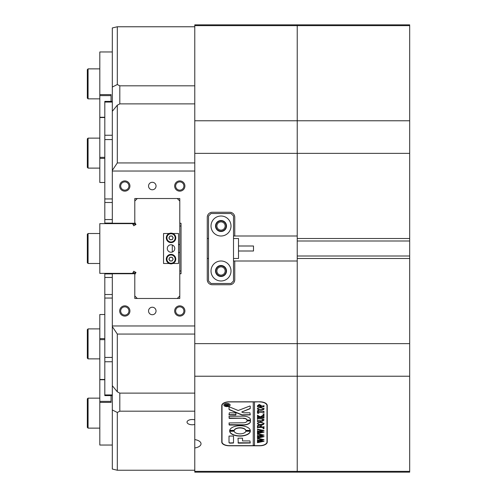 <?xml version="1.0" encoding="UTF-8"?>
<svg xmlns="http://www.w3.org/2000/svg" width="497" height="497" viewBox="0 0 497 497"><rect width="100%" height="100%" fill="white"/><g stroke="black" fill="none" stroke-linecap="round" stroke-linejoin="round"><path stroke-width="0.75" d="M194.774 419.835A5.25 2.622 180 0 0 192.277 419.518A5.25 2.622 180 0 0 187.027 422.139A5.25 2.622 180 0 0 192.277 424.767A5.25 2.622 180 0 0 194.774 424.45M119.684 310.973A5.125 5.125 0 0 1 124.803 305.848A5.125 5.125 0 0 1 129.928 310.973A5.125 5.125 0 0 1 124.803 316.092A5.125 5.125 0 0 1 119.684 310.973M128.928 310.973A4.125 4.125 0 0 0 124.803 306.848A4.125 4.125 0 0 0 120.684 310.973A4.125 4.125 0 0 0 124.803 315.098A4.125 4.125 0 0 0 128.928 310.973M174.658 310.973A5.125 5.125 0 0 1 179.784 305.848A5.125 5.125 0 0 1 184.903 310.973A5.125 5.125 0 0 1 179.784 316.092A5.125 5.125 0 0 1 174.658 310.973M183.902 310.973A4.125 4.125 0 0 0 179.784 306.848A4.125 4.125 0 0 0 175.658 310.973A4.125 4.125 0 0 0 179.784 315.098A4.125 4.125 0 0 0 183.902 310.973M174.658 186.027A5.125 5.125 0 0 1 179.784 180.908A5.125 5.125 0 0 1 184.903 186.027A5.125 5.125 0 0 1 179.784 191.152A5.125 5.125 0 0 1 174.658 186.027M183.902 186.027A4.125 4.125 0 0 0 179.784 181.902A4.125 4.125 0 0 0 175.658 186.027A4.125 4.125 0 0 0 179.784 190.152A4.125 4.125 0 0 0 183.902 186.027M119.684 186.027A5.125 5.125 0 0 1 124.803 180.908A5.125 5.125 0 0 1 129.928 186.027A5.125 5.125 0 0 1 124.803 191.152A5.125 5.125 0 0 1 119.684 186.027M128.928 186.027A4.125 4.125 0 0 0 124.803 181.902A4.125 4.125 0 0 0 120.684 186.027A4.125 4.125 0 0 0 124.803 190.152A4.125 4.125 0 0 0 128.928 186.027M215.891 226.011A5.125 5.125 0 0 1 221.01 220.885A5.125 5.125 0 0 1 226.135 226.011A5.125 5.125 0 0 1 221.01 231.13A5.125 5.125 0 0 1 215.891 226.011M225.135 226.011A4.125 4.125 0 0 0 221.01 221.886A4.125 4.125 0 0 0 216.891 226.011A4.125 4.125 0 0 0 221.01 230.136A4.125 4.125 0 0 0 225.135 226.011M215.891 270.989A5.125 5.125 0 0 1 221.01 265.87A5.125 5.125 0 0 1 226.135 270.989A5.125 5.125 0 0 1 221.01 276.115A5.125 5.125 0 0 1 215.891 270.989M225.135 270.989A4.125 4.125 0 0 0 221.01 266.864A4.125 4.125 0 0 0 216.891 270.989A4.125 4.125 0 0 0 221.01 275.114A4.125 4.125 0 0 0 225.135 270.989M156.039 186.027A3.746 3.746 0 0 0 152.293 182.281A3.746 3.746 0 0 0 148.547 186.027A3.746 3.746 0 0 0 152.293 189.773A3.746 3.746 0 0 0 156.039 186.027M156.039 310.973A3.746 3.746 0 0 0 152.293 307.227A3.746 3.746 0 0 0 148.547 310.973A3.746 3.746 0 0 0 152.293 314.719A3.746 3.746 0 0 0 156.039 310.973M117.311 334.065L194.774 334.065L194.774 325.964L112.31 325.964L112.31 326.604L117.311 334.065L117.311 391.829L119.808 393.121L119.808 411.181L117.311 412.473L117.311 470.237L112.31 469.044L112.31 409.95L117.311 412.473M112.31 409.95L112.31 326.604M112.31 170.396L112.31 27.956L117.311 26.763L117.311 84.527L119.808 85.819L119.808 103.879L117.311 105.171L117.311 162.935L112.31 170.396L112.31 171.036L194.774 171.036L194.774 162.935L117.311 162.935M112.31 111.309L117.311 105.171M208.516 258.496L207.268 258.496L208.516 258.496M207.268 238.504L208.516 238.504L207.268 238.504M194.774 447.971L194.774 376.229L297.231 376.229L297.231 472.15L194.774 472.15L194.774 439.59A8.747 4.374 180 0 1 201.024 443.784A8.747 4.374 180 0 1 194.774 447.971M194.774 411.181L119.808 411.181M194.774 470.237L117.311 470.237M409.677 25.645L297.231 25.645L297.231 120.771L297.231 24.85L194.774 24.85L194.774 25.645L297.231 25.645L297.231 24.85L409.677 24.85L409.677 241.002L297.231 241.002L297.231 255.998L409.677 255.998L409.677 258.496L297.231 258.496L297.231 343.632L194.774 343.632L194.774 376.229M194.774 343.632L194.774 334.065M134.799 198.52L134.799 201.024L134.799 198.52L137.302 198.52L134.799 201.024L134.799 223.259L112.31 223.259L112.31 171.036M117.311 26.763L194.774 26.763M233.509 236.007L234.758 236.007L234.758 217.264A4.995 4.995 0 0 0 229.757 212.269L212.269 212.269A4.995 4.995 0 0 0 207.268 217.264L207.268 279.736A4.995 4.995 0 0 0 212.269 284.731L229.757 284.731A4.995 4.995 0 0 0 234.758 279.736L234.758 260.993L297.231 260.993L297.231 471.355L194.774 471.355M112.31 325.964L112.31 273.741L134.799 273.741L134.799 274.537L135.973 272.511L133.774 271.238L132.55 273.362L99.816 273.362L99.816 223.638L132.55 223.638L133.774 225.762L135.973 224.489L134.799 222.463M134.799 298.48L134.799 295.976L137.302 298.48L134.799 298.48L134.799 274.537M179.784 298.48L177.28 298.48L179.784 295.976L179.784 298.48L179.784 252.501L178.529 252.501M179.784 223.259L181.032 223.259L181.032 273.741L179.784 273.741M179.784 198.52L179.784 201.024L177.28 198.52L179.784 198.52L179.784 252.501M234.758 236.007L297.231 236.007L297.231 120.771L194.774 120.771L194.774 153.368L297.231 153.368L297.231 238.504L409.677 238.504M119.808 85.819L194.774 85.819M194.774 162.935L194.774 153.368M194.774 103.879L119.808 103.879M119.808 393.121L194.774 393.121M221.761 405.552L221.761 442.032A7.498 3.746 180 0 0 229.26 445.784L259.745 445.784A7.498 3.746 180 0 0 267.243 442.032L267.243 405.552A7.498 3.746 180 0 0 259.745 401.8L229.26 401.8A7.498 3.746 180 0 0 221.761 405.552M194.774 120.771L194.774 25.645M117.311 84.527L112.31 87.05M117.311 391.829L112.31 385.691M181.032 223.259L181.032 226.011L179.784 226.011M181.032 273.741L181.032 270.989L179.784 270.989M194.774 325.964L194.774 171.036M233.509 260.993L234.758 260.993M266.995 441.479A7.498 3.746 180 0 0 267.243 440.516M221.761 440.516A7.498 3.746 180 0 0 222.01 441.479M137.302 298.48L177.28 298.48M178.529 244.499L179.784 244.499M177.28 198.52L137.302 198.52M172.285 252.035L172.285 244.965M133.606 223.259L133.774 223.662L133.774 223.259M133.774 223.662L134.283 223.259M104.817 117.528L99.816 117.528L99.816 51.961L112.31 51.961M99.816 94.592L111.061 94.592L111.061 101.394L111.061 95.617L99.816 95.617M99.816 117.528L99.816 157.35L104.817 157.35M135.787 224.172L132.861 224.172M99.816 117.255L104.817 117.255M112.558 223.638L112.558 223.259M99.816 157.35L99.816 158.375L104.817 158.375M104.817 182.486L99.816 182.486L99.816 158.375M134.283 273.741L133.774 273.338L133.774 273.741M133.774 273.338L133.606 273.741M112.31 445.039L99.816 445.039L99.816 379.472L104.817 379.472M104.817 339.65L99.816 339.65L99.816 379.472M99.816 401.383L111.061 401.383L111.061 395.606L111.061 402.408L99.816 402.408M132.861 272.828L135.787 272.828M112.558 273.741L112.558 273.362M99.816 339.65L99.816 314.514L104.817 314.514M104.817 379.745L99.816 379.745M104.817 338.625L99.816 338.625M112.31 395.606L104.817 395.606L104.817 357.424L112.31 357.424M112.31 139.576L104.817 139.576L104.817 101.394L112.31 101.394M112.31 202.484L104.817 202.484L104.817 219.55L112.31 219.55M104.817 202.484L104.817 198.949L112.31 198.949M104.817 139.576L104.817 198.949M112.31 298.051L104.817 298.051L104.817 357.424M104.817 298.051L104.817 294.516L112.31 294.516M112.31 277.45L104.817 277.45L104.817 294.516M104.817 277.45L104.817 273.915L112.31 273.915M112.31 223.085L104.817 223.085L104.817 223.638M104.817 273.362L104.817 273.915M104.817 223.085L104.817 219.55M112.31 223.259L112.31 223.638M112.31 273.362L112.31 273.741M87.323 167.365L87.323 138.874L88.075 138.123L88.075 168.11L87.323 167.365M88.075 263.491L87.323 262.745L87.323 234.255L88.075 233.509L88.075 263.491L99.816 263.491M87.323 98.114L87.323 69.623L88.075 68.872L88.075 98.86L87.323 98.114M88.075 358.877L87.323 358.126L87.323 329.635L88.075 328.89L88.075 358.877L99.816 358.877M88.075 428.128L87.323 427.377L87.323 398.886L88.075 398.14L88.075 428.128L99.816 428.128M409.677 258.496L409.677 472.15L297.231 472.15L297.231 471.355L409.677 471.355M409.677 255.998L409.677 241.002M409.677 343.632L297.231 343.632L297.231 376.229L409.677 376.229M409.677 153.368L297.231 153.368L297.231 120.771L409.677 120.771M297.231 241.002L297.231 238.504M297.231 258.496L297.231 255.998M221.01 260.993A9.996 9.996 0 0 0 211.014 270.989A9.996 9.996 0 0 0 221.01 280.985A9.996 9.996 0 0 0 231.006 270.989A9.996 9.996 0 0 0 221.01 260.993M221.01 265.491A5.498 5.498 0 0 0 215.518 270.989A5.498 5.498 0 0 0 221.01 276.487A5.498 5.498 0 0 0 226.508 270.989A5.498 5.498 0 0 0 221.01 265.491M221.01 216.015A9.996 9.996 0 0 0 211.014 226.011A9.996 9.996 0 0 0 221.01 236.007A9.996 9.996 0 0 0 231.006 226.011A9.996 9.996 0 0 0 221.01 216.015M221.01 220.513A5.498 5.498 0 0 0 215.518 226.011A5.498 5.498 0 0 0 221.01 231.509A5.498 5.498 0 0 0 226.508 226.011A5.498 5.498 0 0 0 221.01 220.513M211.014 283.483L231.006 283.483L233.509 280.985L233.509 216.015L231.006 213.517L211.014 213.517L208.516 216.015L208.516 280.985L211.014 283.483M238.504 246.003L253.495 246.003L253.495 250.997L238.504 250.997M233.509 258.496L238.504 258.496L238.504 238.504L233.509 238.504M171.036 252.246A3.746 3.746 0 0 0 174.782 248.5A3.746 3.746 0 0 0 171.036 244.754A3.746 3.746 0 0 0 167.284 248.5A3.746 3.746 0 0 0 171.036 252.246M172.881 233.509L178.529 233.509L178.529 263.491L172.881 263.491M169.185 263.491L163.538 263.491L163.538 233.509L169.185 233.509M173.242 233.677A4.746 4.746 0 0 1 175.242 240.082A4.746 4.746 0 0 1 168.831 242.082A4.746 4.746 0 0 1 166.83 235.677A4.746 4.746 0 0 1 173.242 233.677A4.746 4.746 0 0 0 166.83 235.677A4.746 4.746 0 0 0 168.831 242.082M170.167 239.542A1.876 1.876 0 0 1 170.962 236.007A1.876 1.876 0 0 1 172.695 238.753A1.876 1.876 0 0 1 170.167 239.542M169.875 236.05L172.043 235.963L173.198 237.79L172.192 239.709L170.03 239.796L168.874 237.97L169.875 236.05M173.428 263.217A4.746 4.746 0 0 1 166.936 261.515A4.746 4.746 0 0 1 168.638 255.023A4.746 4.746 0 0 1 175.137 256.725A4.746 4.746 0 0 1 173.428 263.217A4.746 4.746 0 0 0 175.137 256.725A4.746 4.746 0 0 0 168.638 255.023M170.092 257.502A1.876 1.876 0 0 1 172.664 260.049A1.876 1.876 0 0 1 169.415 260.068A1.876 1.876 0 0 1 170.092 257.502M173.198 259.111L172.124 260.987L169.962 261L168.868 259.13L169.943 257.253L172.105 257.241L173.198 259.111M224.569 404.073A2.876 1.435 180 0 0 224.135 404.831A2.876 1.435 180 0 0 224.147 404.943M227.011 403.614A2.876 1.435 180 0 0 224.135 405.049A2.876 1.435 180 0 0 227.011 406.49A2.876 1.435 180 0 0 229.881 405.049A2.876 1.435 180 0 0 227.011 403.614M227.011 406.614A3.125 1.559 180 0 0 230.136 405.049A3.125 1.559 180 0 0 227.011 403.489A3.125 1.559 180 0 0 223.886 405.049A3.125 1.559 180 0 0 227.011 406.614M229.452 405.807A3.125 1.559 180 0 0 230.123 404.943M249.873 406.006L238.206 410.516L229.384 406.875L229.011 407.062L229.011 409.304A1.249 0.627 180 0 0 229.452 409.783L241.654 414.902A1.249 0.627 180 0 0 242.455 415.045L250.252 414.896L249.948 412.796L243.915 412.796A0.752 0.373 0 0 1 243.431 412.709L241.728 411.994L249.767 408.851A1.249 0.627 180 0 0 250.252 408.36L250.252 406.192L249.873 406.006M240.001 425.73A10.369 5.187 180 0 0 229.657 430.564L234.168 430.588A5.871 2.939 0 0 1 240.001 427.979A5.871 2.939 0 0 1 245.841 430.588L250.351 430.564A10.369 5.187 180 0 0 240.001 425.73M229.682 430.414L234.168 430.371A5.871 2.939 0 0 1 240.001 427.762A5.871 2.939 0 0 1 245.841 430.371L250.326 430.414M257.868 418.983L257.471 419.369L257.471 418.238L257.968 418.642L261.26 418.691L264.062 419.94L262.72 421.139L258.645 421.22L257.471 421.667L257.471 420.313L257.912 420.711L261.509 420.766L263.789 419.922L261.304 418.915L257.868 418.766L257.651 419.251M258.378 415.796L260.347 416.809L263.969 414.722L263.969 416.2L262.938 416.113L260.72 417.244L263.46 417.219L263.969 416.797L263.969 418.151L262.795 417.697L257.974 417.728L257.471 418.151L257.471 416.797L260.608 417.244L258.266 416.045L257.471 416.269L257.471 415.088L258.378 415.796M264.062 414.044L262.975 414.044L264.062 414.044M258.85 413.324L257.471 413.274L257.471 410.615L258.85 410.572L257.744 411.274L257.744 411.74L262.795 411.74L263.969 411.292L263.969 412.647L263.528 412.243L257.744 412.193L257.813 412.914L258.85 413.231M260.695 410.298L258.216 409.776L257.384 408.689L260.683 407.142L264.062 408.727C263.851 409.727 262.727 410.249 260.695 410.298L258.216 409.776M259.496 401.924A7.498 3.746 180 0 1 266.995 405.676L266.995 441.908A7.498 3.746 180 0 1 259.496 445.66L254.495 445.66L254.495 401.924L259.496 401.8M259.235 404.434L260.993 405.459L260.875 406.012L263.572 405.95L263.969 405.558L263.969 406.913L262.795 406.465L257.868 406.527L257.471 406.913L257.471 405.72L259.235 404.434M260.695 425.053L258.216 424.531L257.384 423.444L260.683 421.891L264.062 423.481C263.851 424.481 262.727 425.003 260.695 425.053L258.216 424.531M258.918 425.594L257.744 426.271L257.744 426.991L260.54 426.991L260.54 426.407L259.639 425.91L261.714 425.91L260.813 426.407L260.813 426.991L263.46 426.96L263.969 426.544L263.969 427.892L262.795 427.445L257.98 427.476L257.471 427.892L257.471 425.55L258.918 425.5M264.062 428.526L262.975 428.526L264.062 428.526M257.651 430.104L257.651 429.147L264.062 430.551L260.192 431.353L264.062 432.123L257.471 433.57L257.471 432.378L258.067 432.694L262.528 431.93L259.446 431.483L257.471 432.117L257.471 430.862L258.092 431.203L262.472 430.477L258.055 429.75L257.651 430.104L257.471 429.147M257.651 434.664L257.651 433.707L264.062 435.105L260.192 435.912L264.062 436.677L257.471 438.13L257.471 436.931L258.067 437.248L262.528 436.49L259.446 436.043L257.471 436.677L257.471 435.422L258.092 435.763L262.472 435.037L258.055 434.303L257.651 434.664L257.471 433.707M257.651 439.218L257.651 438.261L264.062 439.665L260.192 440.466L264.062 441.237L257.471 442.69L257.471 441.491L258.067 441.808L262.528 441.044L259.446 440.603L257.471 441.23L257.471 439.975L258.092 440.317L262.472 439.59L258.055 438.863L257.651 439.218L257.471 438.261M253.246 401.8L253.246 445.66L229.508 445.66A7.498 3.746 180 0 1 222.01 441.908L222.01 404.589M253.246 401.924L229.508 401.924A7.498 3.746 180 0 0 222.01 405.676M233.509 436.062L229.011 436.062L229.011 442.535A1.249 0.627 180 0 0 230.26 443.156L233.509 443.007L233.509 436.062M242.505 440.907L242.505 438.186L238.007 438.186L238.311 443.156L250.252 443.007L249.941 440.907L242.505 440.907M247.003 420.94A3.746 1.876 0 0 1 243.25 422.792L229.011 422.947L229.316 425.041L243.25 425.041A7.244 3.622 180 0 0 250.5 421.419A7.244 3.622 180 0 0 250.432 420.922L247.003 420.94M234.168 431.234L229.657 431.266A10.369 5.187 180 0 0 240.001 436.099A10.369 5.187 180 0 0 250.351 431.266L245.841 431.234A5.871 2.939 0 0 1 240.001 433.85A5.871 2.939 0 0 1 234.168 431.234M229.011 414.896L235.708 415.045L236.007 412.945L229.31 412.796L229.011 414.896M243.25 418.418A3.746 1.876 0 0 1 247.003 420.269L250.432 420.288A7.244 3.622 180 0 0 250.5 419.791A7.244 3.622 180 0 0 243.25 416.169L229.011 416.318L229.31 418.418L243.25 418.201A3.746 1.876 0 0 1 247.003 420.052L250.432 420.071A7.244 3.622 180 0 0 250.494 419.685M227.825 404.471L228.49 404.061L228.49 404.502L226.955 405.248L228.49 405.024L228.49 405.701L225.24 405.701L225.24 405.098L226.048 404.415L226.843 404.819L227.825 404.471M226.955 405.067L228.49 404.061M266.995 405.676L266.995 404.589M253.246 445.442L254.495 445.442M229.011 418.052L243.25 418.201M229.011 414.678L236.007 414.678M229.682 431.191A10.369 5.187 180 0 0 240.001 435.881A10.369 5.187 180 0 0 250.326 431.191M229.011 424.674L243.25 424.823A7.244 3.622 180 0 0 250.494 421.307M238.007 442.79L250.252 442.79M250.252 408.143A1.249 0.627 180 0 1 249.767 408.633L241.728 411.994M229.011 409.087A1.249 0.627 180 0 0 229.452 409.565L241.654 414.684A1.249 0.627 180 0 0 242.455 414.827L250.252 414.678M229.011 442.318A1.249 0.627 180 0 0 230.26 442.939L233.509 442.79M223.892 404.943A3.125 1.559 180 0 0 224.569 405.807M229.875 404.943A2.876 1.435 180 0 0 229.881 404.831A2.876 1.435 180 0 0 229.452 404.073M228.49 405.024L228.403 405.484M228.266 405.279L225.439 405.502M225.439 405.291L225.334 405.639M225.334 405.484L225.24 405.098M226.825 404.962L226.085 404.465L225.377 404.831L225.464 405.248L226.818 405.248L226.085 404.682L225.377 405.049M260.993 405.241L260.875 406.012M263.969 405.558L263.789 406.695M263.516 406.291L257.868 406.527M257.868 406.31L257.651 406.794M257.651 406.695L257.471 405.72M260.72 405.608L259.291 404.757L257.744 405.471L257.837 406.012L260.621 406.012L260.72 405.608L259.291 404.974L257.744 405.689M258.216 409.559L257.384 408.472M264.062 408.509C263.851 409.509 262.727 410.031 260.695 410.081M263.789 408.733L260.807 407.465L258.31 407.795L257.651 408.515L258.303 409.429L260.67 409.758L263.13 409.416L263.789 408.733L260.807 407.683L258.31 408.006L257.651 408.733M258.036 413.075L257.471 413.063L257.471 410.615M258.278 410.516L257.744 411.274M263.969 411.292L263.789 412.429M263.528 412.025L257.744 412.193M264.062 413.827L263.516 414.312M263.516 414.1L262.975 413.827M263.969 414.722L263.789 416.2M263.485 415.722L260.72 417.244M263.969 416.797L263.789 417.934M263.547 417.536L257.974 417.728M257.974 417.511L257.769 417.822M257.769 417.604L257.651 418.039M257.651 417.934L257.471 416.797M258.266 416.045L260.608 417.244M258.266 415.827L257.931 415.977M257.931 415.759L257.651 416.194M257.651 416.051L257.471 415.088M257.651 419.151L257.471 418.238M264.062 419.723L262.72 421.139M262.72 420.922L258.645 421.22M258.645 421.002L257.651 421.549M257.651 421.45L257.471 420.313M262.832 418.803L263.789 419.922M262.366 418.735L257.868 418.766M258.216 424.314L257.384 423.227M264.062 423.264C263.851 424.264 262.727 424.786 260.695 424.836M263.789 423.487L260.807 422.22L258.31 422.543L257.651 423.27L258.303 424.183L260.67 424.513L263.13 424.171L263.789 423.487L260.807 422.438L258.31 422.761L257.651 423.487M258.067 425.531L257.744 426.271M260.347 425.91L260.54 426.407M260.956 425.91L260.813 426.407M263.969 426.544L263.789 427.681M263.547 427.283L257.98 427.476M257.98 427.258L257.769 427.569M257.769 427.352L257.651 427.78M257.651 427.681L257.471 425.55M264.062 428.308L263.516 428.799M263.516 428.582L262.975 428.308M263.795 430.501L260.192 431.353M264 431.918L258.011 433.222M258.011 433.005L257.651 433.57M257.651 433.359L257.471 432.378M259.446 431.483L262.528 431.93M259.446 431.272L258.85 431.595M258.85 431.377L258.403 431.669M258.403 431.452L257.968 431.781M257.813 431.638L257.682 431.974M257.682 431.756L257.651 432.117M257.651 431.899L257.471 430.862M258.055 429.532L257.719 429.868M263.795 435.061L260.192 435.912M264 436.472L258.011 437.776M258.011 437.559L257.651 438.13M257.651 437.913L257.471 436.931M259.446 436.043L262.528 436.49M259.446 435.826L258.85 436.149M258.85 435.931L258.403 436.223M258.403 436.012L257.968 436.335M257.813 436.198L257.682 436.534M257.682 436.316L257.651 436.677M257.651 436.459L257.471 435.422M258.055 434.092L257.719 434.428M263.795 439.621L260.192 440.466M264 441.032L258.011 442.336M258.011 442.119L257.651 442.69M257.651 442.473L257.471 441.491M259.446 440.603L262.528 441.044M259.446 440.385L258.85 440.709M258.85 440.491L258.403 440.783M258.403 440.566L257.968 440.895M257.813 440.752L257.682 441.087M257.682 440.87L257.651 441.23M257.651 441.013L257.471 439.975M258.055 438.646L257.719 438.981M104.817 394.935L112.31 394.935M112.31 361.754L104.817 361.754M104.817 135.246L112.31 135.246M112.31 102.065L104.817 102.065M169.117 241.53A4.125 4.125 0 0 0 174.683 239.796A4.125 4.125 0 0 0 172.95 234.23A4.125 4.125 0 0 0 167.383 235.963A4.125 4.125 0 0 0 169.117 241.53M168.955 255.557A4.125 4.125 0 0 0 167.477 261.198A4.125 4.125 0 0 0 173.111 262.683A4.125 4.125 0 0 0 174.596 257.042A4.125 4.125 0 0 0 168.955 255.557M99.816 168.11L88.075 168.11M99.816 138.123L88.075 138.123M99.816 233.509L88.075 233.509M99.816 98.86L88.075 98.86M99.816 68.872L88.075 68.872M99.816 328.89L88.075 328.89M99.816 398.14L88.075 398.14"/></g></svg>
